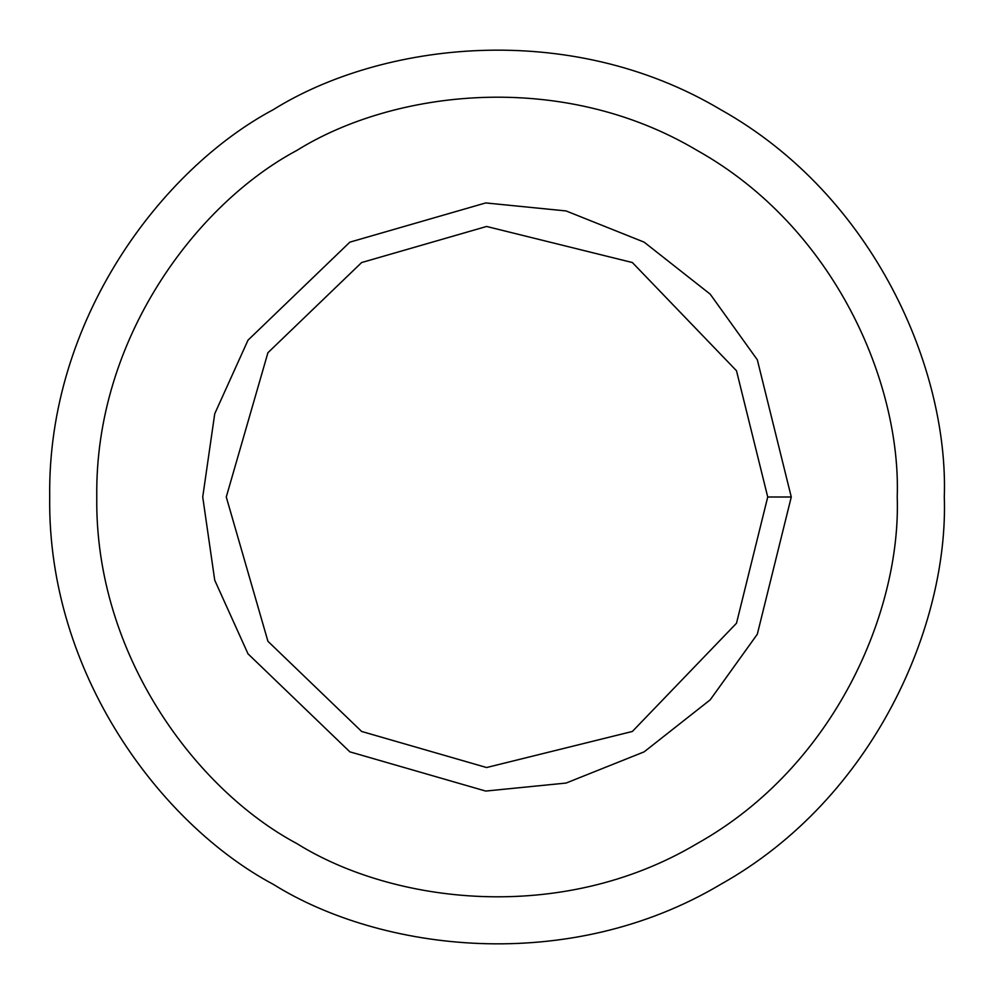 <?xml version="1.0" encoding="UTF-8"?>
<svg xmlns="http://www.w3.org/2000/svg" width="994" height="994" viewBox="0 0 994 994"><rect width="100%" height="100%" fill="white"/><g stroke="black" fill="none" stroke-linecap="round" stroke-linejoin="round"><path stroke-width="1.49" d="M791.274 497L767.728 497L736.492 623.25L632.37 731.46L486.588 767.53L361.63 731.46L267.92 641.279L226.272 497L267.92 352.721L361.63 262.54L486.588 226.47L632.37 262.54L736.492 370.75L767.728 497L791.274 497L757.316 359.778L710.201 294.162L644.137 242.151L566.071 210.939L485.681 202.938L349.863 242.151L248.003 340.172L214.729 413.777L202.726 497L214.729 580.223L248.003 653.828L349.863 751.849L485.681 791.062L566.071 783.061L644.137 751.849L710.201 699.838L757.316 634.222L791.274 497L757.316 634.222L710.201 699.838L644.137 751.849L566.071 783.061L485.681 791.062L349.863 751.849L248.003 653.828L214.729 580.223L202.726 497L214.729 413.777L248.003 340.172L349.863 242.151L485.681 202.938L566.071 210.939L644.137 242.151L710.201 294.162L757.316 359.778L791.274 497M767.728 497L736.492 370.75L632.37 262.54L486.588 226.47L361.63 262.54L267.92 352.721L226.272 497L267.92 641.279L361.63 731.46L486.588 767.53L632.37 731.46L736.492 623.25L767.728 497M897.222 497C901.086 383.535 835.395 227.837 697.105 150.405C560.902 69.356 393.226 90.33 296.895 150.405C196.7 203.795 94.703 338.519 96.778 497C94.703 655.481 196.7 790.205 296.895 843.595C393.226 903.67 560.902 924.644 697.105 843.595C835.395 766.163 901.086 610.465 897.222 497C901.086 610.465 835.395 766.163 697.105 843.595C560.902 924.644 393.226 903.67 296.895 843.595C196.7 790.205 94.703 655.481 96.778 497C94.703 338.519 196.7 203.795 296.895 150.405C393.226 90.33 560.902 69.356 697.105 150.405C835.395 227.837 901.086 383.535 897.222 497M349.863 751.849L248.003 653.828L214.729 580.223L202.726 497L214.729 413.777L248.003 340.172L349.863 242.151M944.3 497C948.624 370.19 875.205 196.178 720.65 109.626C568.419 19.048 381.013 42.481 273.35 109.626C161.363 169.291 47.377 319.882 49.7 497C47.377 674.118 161.363 824.709 273.35 884.374C381.013 951.519 568.419 974.952 720.65 884.374C875.205 797.822 948.624 623.81 944.3 497C948.624 623.81 875.205 797.822 720.65 884.374C568.419 974.952 381.013 951.519 273.35 884.374C161.363 824.709 47.377 674.118 49.7 497C47.377 319.882 161.363 169.291 273.35 109.626C381.013 42.481 568.419 19.048 720.65 109.626C875.205 196.178 948.624 370.19 944.3 497M296.895 843.595C196.7 790.205 94.703 655.481 96.778 497C94.703 338.519 196.7 203.795 296.895 150.405"/></g></svg>
